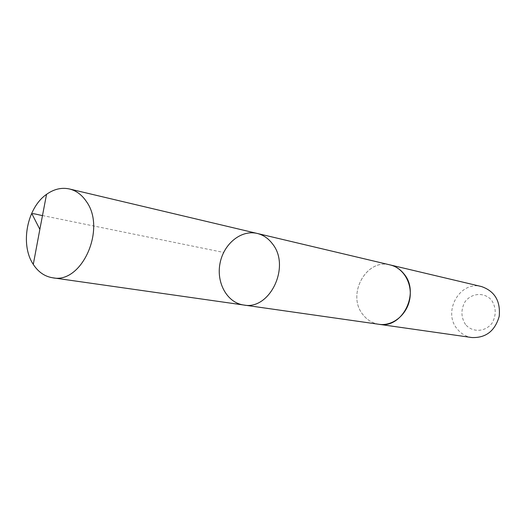 <?xml version="1.0" encoding="UTF-8"?>
<svg xmlns="http://www.w3.org/2000/svg" width="526" height="526" viewBox="0 0 526 526"><rect width="100%" height="100%" fill="white"/><g stroke="black" fill="none" stroke-linecap="round" stroke-linejoin="round"><path stroke-width="0.39" stroke-dasharray="2.63 1.97" d="M257.207 233.439C241.092 229.514 223.55 243.959 220 263.467C216.173 282.916 227.225 302.772 243.663 305.008M379.003 324.299C372.467 323.26 367.089 320.005 362.861 314.528C346.351 294.698 366.293 258.062 390.233 264.946M378.536 324.233C372.198 323.102 366.97 319.867 362.861 314.535C346.502 294.876 365.932 258.496 389.779 264.834M471.861 337.541C465.983 336.614 461.124 333.78 457.278 329.039C442.234 311.839 459.961 280.384 481.514 286.558M465.556 324.595C460.954 317.31 460.743 309.748 464.931 301.924C471.454 292.91 484.249 291.91 491.468 300.05C496.215 307.388 496.445 315.035 492.165 322.997C485.452 332.097 472.572 332.774 465.556 324.595M42.494 215.542L223.642 252.441"/><path stroke-width="0.79" d="M389.779 264.834L390.239 264.94C395.657 266.281 400.22 269.246 403.922 273.849C420.438 292.765 402.285 329.059 379.003 324.299L243.663 305.008C269.805 310.511 290.931 266.419 272.514 243.906C268.398 238.429 263.296 234.938 257.207 233.439C241.092 229.514 223.55 243.959 220 263.467C216.173 282.916 227.225 302.772 243.663 305.008C269.805 310.511 290.931 266.419 272.514 243.906C268.398 238.429 263.296 234.938 257.207 233.439L69.471 188.979C76.244 190.649 81.872 194.824 86.369 201.491C106.568 228.902 81.714 284.204 52.666 277.781C44.723 276.498 38.26 272.034 33.283 264.394L32.941 263.848C20.014 243.985 27.109 207.717 46.538 194.357C53.968 189.064 61.608 187.276 69.471 188.979M257.207 233.439L390.233 264.946C403.626 267.977 412.739 283.83 409.708 299.373C406.848 314.949 392.574 326.37 379.003 324.305L378.536 324.233M390.239 264.94L481.514 286.558C494.736 291.187 500.634 301.102 499.213 316.31C494.979 330.992 485.86 338.067 471.861 337.541L379.003 324.305M33.283 264.394L39.851 229.362L32.277 214.529C30.778 212.353 38.937 215.114 42.494 215.542M243.663 305.008L52.666 277.781M39.851 229.362L46.538 194.357"/></g></svg>
